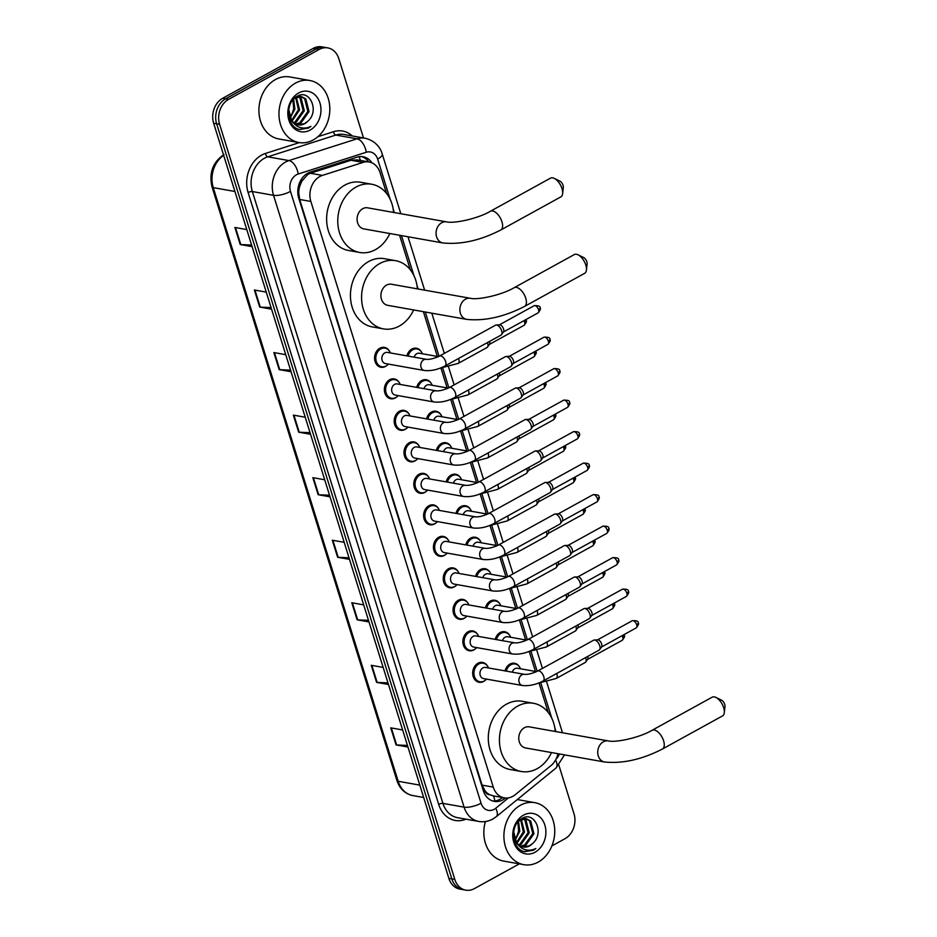 <?xml version="1.0" encoding="UTF-8"?>
<svg xmlns="http://www.w3.org/2000/svg" width="937" height="937" viewBox="0 0 937 937"><rect width="100%" height="100%" fill="white"/><g stroke="black" fill="none" stroke-linecap="round" stroke-linejoin="round"><path stroke-width="1.41" d="M406.916 355.884A10.073 8.07 -79.9 0 1 411.847 349.056A10.073 8.07 -79.9 0 1 416.45 348.236A10.073 8.07 -79.9 0 1 421.463 351.996M416.731 387.379A10.073 8.07 -79.9 0 1 421.662 380.563A10.073 8.07 -79.9 0 1 426.253 379.743A10.073 8.07 -79.9 0 1 431.278 383.502M426.546 418.886A10.073 8.07 -79.9 0 1 431.465 412.057A10.073 8.07 -79.9 0 1 436.068 411.238A10.073 8.07 -79.9 0 1 441.093 414.997M436.361 450.381A10.073 8.07 -79.9 0 1 441.28 443.564A10.073 8.07 -79.9 0 1 445.883 442.744A10.073 8.07 -79.9 0 1 450.896 446.504M446.164 481.887A10.073 8.07 -79.9 0 1 451.095 475.071A10.073 8.07 -79.9 0 1 455.687 474.239A10.073 8.07 -79.9 0 1 460.711 477.999M455.979 513.382A10.073 8.07 -79.9 0 1 460.899 506.566A10.073 8.07 -79.9 0 1 465.502 505.746A10.073 8.07 -79.9 0 1 470.526 509.505M465.794 544.889A10.073 8.07 -79.9 0 1 470.714 538.072A10.073 8.07 -79.9 0 1 475.317 537.241A10.073 8.07 -79.9 0 1 480.33 541.012M475.598 576.396A10.073 8.07 -79.9 0 1 480.529 569.567A10.073 8.07 -79.9 0 1 485.12 568.747A10.073 8.07 -79.9 0 1 490.145 572.507M485.413 607.89A10.073 8.07 -79.9 0 1 490.344 601.074A10.073 8.07 -79.9 0 1 494.935 600.254A10.073 8.07 -79.9 0 1 499.96 604.014M495.228 639.397A10.073 8.07 -79.9 0 1 500.147 632.569A10.073 8.07 -79.9 0 1 504.75 631.749A10.073 8.07 -79.9 0 1 509.775 635.509M505.031 670.892A10.073 8.07 -79.9 0 1 509.962 664.075A10.073 8.07 -79.9 0 1 514.565 663.255A10.073 8.07 -79.9 0 1 519.578 667.015M396.749 396.948A10.073 8.07 -79.9 0 1 395.332 397.92A10.073 8.07 -79.9 0 1 390.741 398.752A10.073 8.07 -79.9 0 1 384.381 390.284A10.073 8.07 -79.9 0 1 389.663 379.731A10.073 8.07 -79.9 0 1 394.266 378.911A10.073 8.07 -79.9 0 1 399.291 382.671M406.564 428.455A10.073 8.07 -79.9 0 1 405.147 429.427A10.073 8.07 -79.9 0 1 400.544 430.247A10.073 8.07 -79.9 0 1 394.196 421.779A10.073 8.07 -79.9 0 1 399.478 411.238A10.073 8.07 -79.9 0 1 404.081 410.406A10.073 8.07 -79.9 0 1 409.094 414.166M416.368 459.95A10.073 8.07 -79.9 0 1 414.962 460.934A10.073 8.07 -79.9 0 1 410.359 461.754A10.073 8.07 -79.9 0 1 404.011 453.285A10.073 8.07 -79.9 0 1 409.293 442.732A10.073 8.07 -79.9 0 1 413.885 441.913A10.073 8.07 -79.9 0 1 418.909 445.672M426.183 491.457A10.073 8.07 -79.9 0 1 424.766 492.429A10.073 8.07 -79.9 0 1 420.174 493.26A10.073 8.07 -79.9 0 1 413.814 484.792A10.073 8.07 -79.9 0 1 419.108 474.239A10.073 8.07 -79.9 0 1 423.7 473.408A10.073 8.07 -79.9 0 1 428.724 477.167M386.934 365.453A10.073 8.07 -79.9 0 1 385.529 366.426A10.073 8.07 -79.9 0 1 380.926 367.245A10.073 8.07 -79.9 0 1 374.577 358.777A10.073 8.07 -79.9 0 1 379.86 348.224A10.073 8.07 -79.9 0 1 384.451 347.404A10.073 8.07 -79.9 0 1 389.476 351.164M435.998 522.951A10.073 8.07 -79.9 0 1 434.581 523.935A10.073 8.07 -79.9 0 1 429.989 524.755A10.073 8.07 -79.9 0 1 423.629 516.287A10.073 8.07 -79.9 0 1 428.912 505.734A10.073 8.07 -79.9 0 1 433.515 504.914A10.073 8.07 -79.9 0 1 438.539 508.674M445.801 554.458A10.073 8.07 -79.9 0 1 444.396 555.43A10.073 8.07 -79.9 0 1 439.793 556.262A10.073 8.07 -79.9 0 1 433.444 547.794A10.073 8.07 -79.9 0 1 438.727 537.241A10.073 8.07 -79.9 0 1 443.33 536.409A10.073 8.07 -79.9 0 1 448.343 540.18M455.616 585.965A10.073 8.07 -79.9 0 1 454.211 586.937A10.073 8.07 -79.9 0 1 449.608 587.757A10.073 8.07 -79.9 0 1 443.248 579.289A10.073 8.07 -79.9 0 1 448.542 568.736A10.073 8.07 -79.9 0 1 453.133 567.916A10.073 8.07 -79.9 0 1 458.158 571.675M465.431 617.46A10.073 8.07 -79.9 0 1 464.014 618.432A10.073 8.07 -79.9 0 1 459.423 619.263A10.073 8.07 -79.9 0 1 453.063 610.795A10.073 8.07 -79.9 0 1 458.345 600.242A10.073 8.07 -79.9 0 1 462.948 599.422A10.073 8.07 -79.9 0 1 467.973 603.182M475.246 648.966A10.073 8.07 -79.9 0 1 473.829 649.938A10.073 8.07 -79.9 0 1 469.226 650.758A10.073 8.07 -79.9 0 1 462.878 642.29A10.073 8.07 -79.9 0 1 468.16 631.749A10.073 8.07 -79.9 0 1 472.763 630.917A10.073 8.07 -79.9 0 1 477.776 634.677M485.05 680.461A10.073 8.07 -79.9 0 1 483.644 681.445A10.073 8.07 -79.9 0 1 479.041 682.265A10.073 8.07 -79.9 0 1 472.693 673.797A10.073 8.07 -79.9 0 1 477.975 663.244A10.073 8.07 -79.9 0 1 482.567 662.424A10.073 8.07 -79.9 0 1 487.591 666.184M386.559 193.444L380.094 172.701A18.892 15.133 100.1 0 0 369.108 161.984L357.372 159.887L350.977 160.262L310.334 173.263L307.84 174.387L301.948 181.017L299.934 185.69A6.301 5.048 100.1 0 0 298.657 192.53A18.892 6.149 162.7 0 1 297.825 192.963M369.108 161.984A18.892 15.133 100.1 0 0 363.052 162.417L322.398 175.406A18.892 15.133 100.1 0 0 319.833 176.519A18.892 15.133 100.1 0 0 310.85 201.455L493.26 787.115A18.892 15.133 100.1 0 0 504.258 797.844A18.892 15.133 100.1 0 0 515.28 794.67L550.933 765.634A18.892 15.133 100.1 0 0 557.937 753.711M489.618 794.67A18.892 15.133 -79.9 0 1 484.979 790.734L485.073 791.039A6.301 5.048 100.1 0 0 489.618 794.67L493.471 795.911A18.892 8.292 -129.2 0 1 494.771 800.971M298.657 192.53L298.751 192.823A18.892 15.133 -79.9 0 1 299.934 185.69M298.751 192.823L299.676 199.476L482.087 785.136L484.979 790.734M548.215 712.471L539.115 683.225M535.437 671.442L529.3 651.73M525.634 639.936L519.485 620.224M515.818 608.441L509.681 588.729M506.003 576.934L499.866 557.222M496.188 545.439L490.051 525.727M486.385 513.933L480.236 494.221M476.57 482.438L470.433 462.714M466.755 450.931L460.617 431.219M456.951 419.436L450.802 399.712M447.136 387.93L440.999 368.218M437.321 356.423L423.383 311.681M410.359 269.868L399.584 235.257M371.942 162.851A18.892 15.133 100.1 0 0 363.099 156.737A18.892 15.133 100.1 0 0 357.044 157.17L310.311 172.115A18.892 15.133 100.1 0 0 307.746 173.216A18.892 15.133 100.1 0 0 298.751 198.164L483.293 790.652A18.892 15.133 100.1 0 0 494.291 801.381A18.892 15.133 100.1 0 0 505.312 798.207L505.57 797.996M519.309 863.879L474.415 888.604A18.892 15.133 -79.9 0 1 465.794 890.15A18.892 15.133 -79.9 0 1 454.796 879.421L219.598 124.305A18.892 15.133 -79.9 0 1 228.593 99.357L319.189 49.45A18.892 15.133 -79.9 0 1 327.809 47.904A18.892 15.133 -79.9 0 1 338.807 58.633L363.509 137.962M558.885 765.248L573.994 813.761A18.892 15.133 -79.9 0 1 565.011 838.697L551.893 845.924M465.794 890.15L459.844 889.096A18.892 15.133 -79.9 0 1 448.858 878.367L213.659 123.239A18.892 15.133 -79.9 0 1 222.643 98.303L313.239 48.396L316.214 48.923A18.892 15.133 -79.9 0 1 324.834 47.377A18.892 15.133 -79.9 0 0 316.214 48.923L225.618 98.83L316.214 48.923L319.189 49.45M213.659 123.239L216.634 123.766A18.892 15.133 -79.9 0 1 225.618 98.83A18.892 15.133 -79.9 0 0 216.634 123.766L451.821 878.894L216.634 123.766L219.598 124.305M462.819 889.623A18.892 15.133 -79.9 0 1 451.821 878.894A18.892 15.133 -79.9 0 0 462.819 889.623M502.525 797.528L502.337 797.68A18.892 15.133 -79.9 0 1 492.815 801.018M361.6 156.561A18.892 15.133 -79.9 0 1 368.686 161.902M407.454 745.442L396.644 744.974A5.036 1.64 162.7 0 1 396.07 744.915L407.946 747.023M402.629 729.958L390.752 727.85L396.07 744.915M387.965 682.886L377.154 682.417A5.036 1.64 162.7 0 1 376.58 682.359L388.457 684.478M383.151 667.413L371.275 665.305L376.58 682.359M368.487 620.341L357.676 619.872A5.036 1.64 162.7 0 1 357.102 619.814L368.979 621.922M363.661 604.869L351.797 602.749L357.102 619.814M349.009 557.796L338.198 557.328A5.036 1.64 162.7 0 1 337.625 557.269L349.501 559.377M344.184 542.312L332.307 540.204L337.625 557.269M251.596 245.049L240.786 244.58A5.036 1.64 162.7 0 1 240.212 244.522L252.088 246.63M246.771 229.577L234.906 227.468L240.212 244.522M271.074 307.605L260.275 307.137A5.036 1.64 162.7 0 1 259.701 307.067L271.566 309.187M266.26 292.121L254.384 290.013L259.701 307.067M290.564 370.15L279.753 369.682A5.036 1.64 162.7 0 1 279.179 369.623L291.056 371.731M285.738 354.678L273.862 352.558L279.179 369.623M310.042 432.695L299.231 432.226A5.036 1.64 162.7 0 1 298.657 432.168L310.534 434.276M305.216 417.223L293.351 415.114L298.657 432.168M329.519 495.24L318.721 494.771A5.036 1.64 162.7 0 1 318.147 494.713L330.011 496.833M324.706 479.767L312.829 477.659L318.147 494.713M313.239 48.396A18.892 15.133 -79.9 0 1 321.859 46.85L327.809 47.904M313.251 139.953A31.495 25.217 -79.9 0 1 298.88 142.529A31.495 25.217 -79.9 0 1 279.027 116.071A31.495 25.217 -79.9 0 1 295.542 83.088A31.495 25.217 -79.9 0 1 309.913 80.512A31.495 25.217 -79.9 0 1 329.765 106.982A31.495 25.217 -79.9 0 1 313.251 139.953M298.88 142.529L278.828 138.957A31.495 25.217 -79.9 0 1 258.963 112.499A31.495 25.217 -79.9 0 1 275.478 79.528A31.495 25.217 -79.9 0 1 289.849 76.951L309.913 80.512M295.659 124.035L299.735 122.829L307.851 111.409L304.63 98.69L300.73 96.441M296.197 124.281L300.918 123.04L309.034 111.62L305.813 98.9L301.327 96.523L297.041 96.37M301.327 96.523L294.054 98.608M293.562 122.618L295.014 121.997L303.131 110.566L299.922 97.858L298.282 96.57M294.077 123.04L296.197 122.208L304.314 110.777L301.093 98.069L298.903 96.464M291.606 120.393L298.411 109.723L295.682 97.518M292.075 121.037L299.594 109.934L296.35 97.19M292.906 99.849L293.703 108.891L292.098 113.588A14.231 11.396 -79.9 0 1 289.861 117.242M290.201 118.027L294.874 109.102L293.621 99.053M289.146 118.074L293.504 123.134M297.872 124.808L304.455 123.672L307.851 121.213C319.927 110.835 309.456 88.699 297.38 96.183C284.743 101.864 286.207 127.057 299.524 129.505L299.981 129.587M307.851 121.213A14.231 11.396 -79.9 0 1 304.689 123.707A14.231 11.396 -79.9 0 1 298.189 124.879A14.231 11.396 -79.9 0 1 291.571 120.323L288.725 109.5M298.622 92.986A20.532 16.444 -79.9 0 1 319.939 102.965A20.532 16.444 -79.9 0 1 310.17 130.056A20.532 16.444 -79.9 0 1 288.854 120.088A20.532 16.444 -79.9 0 1 298.622 92.986M299.524 129.505L308.46 128.076L310.955 126.366L307.992 127.537C301.082 129.177 295.6 126.776 291.571 120.323M299.711 129.54L308.32 128.053L310.955 126.366M554.235 178.37L559.857 181.122A4.404 2.214 61.1 0 1 563.055 185.35A4.404 2.214 61.1 0 1 563.313 187.4L562.633 193.631A10.705 5.388 -118.9 0 0 562.001 188.642A10.705 5.388 -118.9 0 0 554.235 178.37A10.705 5.388 -118.9 0 0 550.523 178.135L490.449 211.235A10.705 5.388 61.1 0 1 501.927 221.729A10.705 5.388 61.1 0 1 500.78 229.987L560.853 196.887A10.705 5.388 -118.9 0 0 562.633 193.631M490.449 211.235C477.788 218.754 453.813 223.779 446.586 221.87L367.62 207.827A10.705 8.574 100.1 0 0 362.736 208.693A10.705 8.574 100.1 0 0 357.114 219.914A10.705 8.574 100.1 0 0 363.872 228.909L442.838 242.952C461.004 244.791 480.318 240.481 500.78 229.987M389.839 233.524A34.646 27.735 -79.9 0 1 375.479 249.64A34.646 27.735 -79.9 0 1 359.679 252.463A34.646 27.735 -79.9 0 1 337.835 223.357A34.646 27.735 -79.9 0 1 356.001 187.084A34.646 27.735 -79.9 0 1 371.813 184.261A34.646 27.735 -79.9 0 1 393.587 212.441M359.679 252.463L348.529 250.484A34.646 27.735 -79.9 0 1 326.685 221.378A34.646 27.735 -79.9 0 1 344.863 185.104A34.646 27.735 -79.9 0 1 360.663 182.27L371.813 184.261M578.035 254.794L583.657 257.546A4.404 2.214 61.1 0 1 586.855 261.774A4.404 2.214 61.1 0 1 587.124 263.824L586.433 270.055A10.705 5.388 -118.9 0 0 585.812 265.066A10.705 5.388 -118.9 0 0 578.035 254.794A10.705 5.388 -118.9 0 0 574.322 254.559L514.249 287.659A10.705 5.388 61.1 0 1 525.727 298.153A10.705 5.388 61.1 0 1 524.579 306.411L584.665 273.311A10.705 5.388 -118.9 0 0 586.433 270.055M514.249 287.659C501.6 295.178 477.612 300.203 470.397 298.294L391.42 284.239A10.705 8.574 100.1 0 0 386.536 285.117A10.705 8.574 100.1 0 0 380.926 296.326A10.705 8.574 100.1 0 0 387.672 305.321L466.649 319.376C484.804 321.215 504.118 316.893 524.579 306.411M413.639 309.948A34.646 27.735 -79.9 0 1 399.291 326.064A34.646 27.735 -79.9 0 1 383.479 328.887A34.646 27.735 -79.9 0 1 361.635 299.781A34.646 27.735 -79.9 0 1 379.801 263.508A34.646 27.735 -79.9 0 1 395.613 260.685A34.646 27.735 -79.9 0 1 417.398 288.865M383.479 328.887L372.34 326.908A34.646 27.735 -79.9 0 1 350.497 297.802A34.646 27.735 -79.9 0 1 368.663 261.528A34.646 27.735 -79.9 0 1 384.475 258.694L395.613 260.685M715.891 697.409L721.525 700.162A4.404 2.214 61.1 0 1 724.723 704.39A4.404 2.214 61.1 0 1 724.98 706.439L724.301 712.67A10.705 5.388 -118.9 0 0 723.669 707.669A10.705 5.388 -118.9 0 0 715.891 697.409A10.705 5.388 -118.9 0 0 712.19 697.175L652.105 730.274A10.705 5.388 61.1 0 1 663.583 740.769A10.705 5.388 61.1 0 1 662.436 749.026L722.521 715.927A10.705 5.388 -118.9 0 0 724.301 712.67M652.105 730.274C639.456 737.794 615.468 742.807 608.254 740.909L529.276 726.854A10.705 8.574 100.1 0 0 524.392 727.733A10.705 8.574 100.1 0 0 518.782 738.942A10.705 8.574 100.1 0 0 525.528 747.937L604.506 761.992C622.672 763.831 641.974 759.509 662.436 749.026M551.506 752.563A34.646 27.735 -79.9 0 1 537.147 768.68A34.646 27.735 -79.9 0 1 521.335 771.502A34.646 27.735 -79.9 0 1 499.491 742.397A34.646 27.735 -79.9 0 1 517.669 706.123A34.646 27.735 -79.9 0 1 533.469 703.289A34.646 27.735 -79.9 0 1 555.254 731.481M521.335 771.502L510.196 769.523A34.646 27.735 -79.9 0 1 488.353 740.417A34.646 27.735 -79.9 0 1 506.519 704.144A34.646 27.735 -79.9 0 1 522.331 701.309L533.469 703.289M445.04 365.945C437.919 369.647 431.02 371.157 424.344 370.49L385.412 363.568A5.669 4.544 -79.9 0 1 381.839 358.801A5.669 4.544 -79.9 0 1 384.814 352.874A5.669 4.544 -79.9 0 1 387.403 352.406L426.323 359.328C429.638 359.656 434.042 358.555 439.558 356.013A5.669 2.846 61.1 0 1 445.637 361.577A5.669 2.846 61.1 0 1 445.731 361.893A5.669 2.846 61.1 0 1 445.04 365.945L501.014 335.106A5.669 2.846 61.1 0 0 501.541 334.626A5.669 2.846 61.1 0 0 501.623 330.738A5.669 2.846 61.1 0 0 496.68 325.022A5.669 2.846 61.1 0 0 496.223 324.987A5.669 2.846 61.1 0 0 495.544 325.174L439.558 356.013M388.398 364.095A9.452 7.566 -79.9 0 1 386.091 365.992A9.452 7.566 -79.9 0 1 381.781 366.765A9.452 7.566 -79.9 0 1 375.819 358.824A9.452 7.566 -79.9 0 1 380.773 348.927A9.452 7.566 -79.9 0 1 385.084 348.154A9.452 7.566 -79.9 0 1 390.389 352.933M499.351 324.893A4.099 2.061 61.1 0 1 499.655 324.846A4.099 2.061 61.1 0 1 499.983 324.87A4.099 2.061 61.1 0 1 503.556 328.992A4.099 2.061 61.1 0 1 503.497 331.803L501.541 334.626M454.843 397.44C447.734 401.153 440.835 402.664 434.147 401.996L395.227 395.074A5.669 4.544 -79.9 0 1 391.654 390.307A5.669 4.544 -79.9 0 1 394.618 384.369A5.669 4.544 -79.9 0 1 397.206 383.912L436.138 390.834C439.441 391.162 443.857 390.05 449.373 387.52A5.669 2.846 61.1 0 1 455.452 393.072A5.669 2.846 61.1 0 1 455.546 393.399A5.669 2.846 61.1 0 1 454.843 397.44L510.829 366.613A5.669 2.846 61.1 0 0 511.344 366.121A5.669 2.846 61.1 0 0 511.426 362.232A5.669 2.846 61.1 0 0 506.495 356.528A5.669 2.846 61.1 0 0 506.039 356.493A5.669 2.846 61.1 0 0 505.348 356.681L449.373 387.52M398.213 395.601A9.452 7.566 -79.9 0 1 395.906 397.487A9.452 7.566 -79.9 0 1 391.596 398.26A9.452 7.566 -79.9 0 1 385.634 390.319A9.452 7.566 -79.9 0 1 390.588 380.434A9.452 7.566 -79.9 0 1 394.899 379.661A9.452 7.566 -79.9 0 1 400.193 384.439M509.166 356.4A4.099 2.061 61.1 0 1 509.47 356.341A4.099 2.061 61.1 0 1 509.798 356.365A4.099 2.061 61.1 0 1 513.359 360.499A4.099 2.061 61.1 0 1 513.3 363.298L511.344 366.121M464.658 428.947C457.549 432.648 450.65 434.171 443.962 433.491L405.042 426.569A5.669 4.544 -79.9 0 1 401.458 421.814A5.669 4.544 -79.9 0 1 404.433 415.876A5.669 4.544 -79.9 0 1 407.021 415.407L445.953 422.329C449.256 422.657 453.672 421.556 459.189 419.015A5.669 2.846 61.1 0 1 465.267 424.578A5.669 2.846 61.1 0 1 465.361 424.894A5.669 2.846 61.1 0 1 464.658 428.947L520.632 398.108A5.669 2.846 61.1 0 0 521.159 397.628A5.669 2.846 61.1 0 0 521.241 393.739A5.669 2.846 61.1 0 0 516.31 388.023A5.669 2.846 61.1 0 0 515.854 387.988A5.669 2.846 61.1 0 0 515.163 388.176L459.189 419.015M408.028 427.108A9.452 7.566 -79.9 0 1 405.709 428.994A9.452 7.566 -79.9 0 1 401.399 429.767A9.452 7.566 -79.9 0 1 395.449 421.826A9.452 7.566 -79.9 0 1 400.404 411.929A9.452 7.566 -79.9 0 1 404.714 411.156A9.452 7.566 -79.9 0 1 410.008 415.946M518.969 387.906A4.099 2.061 61.1 0 1 519.285 387.848A4.099 2.061 61.1 0 1 519.613 387.871A4.099 2.061 61.1 0 1 523.174 391.994A4.099 2.061 61.1 0 1 523.115 394.805L521.159 397.628M474.473 460.454C467.352 464.155 460.454 465.666 453.777 464.998L414.845 458.076A5.669 4.544 -79.9 0 1 411.273 453.309A5.669 4.544 -79.9 0 1 414.248 447.371A5.669 4.544 -79.9 0 1 416.836 446.914L455.757 453.836C459.071 454.164 463.475 453.051 469.004 450.521A5.669 2.846 61.1 0 1 475.082 456.073A5.669 2.846 61.1 0 1 475.176 456.401A5.669 2.846 61.1 0 1 474.473 460.454L530.447 429.614A5.669 2.846 61.1 0 0 530.974 429.134A5.669 2.846 61.1 0 0 531.056 425.246A5.669 2.846 61.1 0 0 526.114 419.53A5.669 2.846 61.1 0 0 525.669 419.495A5.669 2.846 61.1 0 0 524.978 419.682L469.004 450.521M417.832 458.603A9.452 7.566 -79.9 0 1 415.524 460.489A9.452 7.566 -79.9 0 1 411.214 461.262A9.452 7.566 -79.9 0 1 405.252 453.332A9.452 7.566 -79.9 0 1 410.207 443.435A9.452 7.566 -79.9 0 1 414.517 442.662A9.452 7.566 -79.9 0 1 419.823 447.441M528.784 419.401A4.099 2.061 61.1 0 1 529.089 419.354A4.099 2.061 61.1 0 1 529.417 419.378A4.099 2.061 61.1 0 1 532.989 423.501A4.099 2.061 61.1 0 1 532.93 426.312L530.974 429.134M484.277 491.948C477.167 495.65 470.269 497.172 463.592 496.493L424.66 489.571A5.669 4.544 -79.9 0 1 421.088 484.816A5.669 4.544 -79.9 0 1 424.063 478.877A5.669 4.544 -79.9 0 1 426.64 478.409L465.572 485.331C468.875 485.659 473.29 484.558 478.807 482.016A5.669 2.846 61.1 0 1 484.886 487.58A5.669 2.846 61.1 0 1 484.979 487.896A5.669 2.846 61.1 0 1 484.277 491.948L540.262 461.109A5.669 2.846 61.1 0 0 540.778 460.629A5.669 2.846 61.1 0 0 540.872 456.741A5.669 2.846 61.1 0 0 535.929 451.025A5.669 2.846 61.1 0 0 535.472 451.002A5.669 2.846 61.1 0 0 534.793 451.177L478.807 482.016M427.647 490.11A9.452 7.566 -79.9 0 1 425.339 491.995A9.452 7.566 -79.9 0 1 421.029 492.768A9.452 7.566 -79.9 0 1 415.068 484.827A9.452 7.566 -79.9 0 1 420.022 474.93A9.452 7.566 -79.9 0 1 424.332 474.169A9.452 7.566 -79.9 0 1 429.626 478.948M538.599 450.908A4.099 2.061 61.1 0 1 538.904 450.849A4.099 2.061 61.1 0 1 539.232 450.873A4.099 2.061 61.1 0 1 542.804 454.995A4.099 2.061 61.1 0 1 542.734 457.806L540.778 460.629M494.092 523.455C486.982 527.156 480.084 528.667 473.396 528L434.475 521.077A5.669 4.544 -79.9 0 1 430.891 516.31A5.669 4.544 -79.9 0 1 433.866 510.372A5.669 4.544 -79.9 0 1 436.455 509.915L475.387 516.837C478.69 517.165 483.105 516.053 488.622 513.523A5.669 2.846 61.1 0 1 494.701 519.086A5.669 2.846 61.1 0 1 494.795 519.403A5.669 2.846 61.1 0 1 494.092 523.455L550.066 492.616A5.669 2.846 61.1 0 0 550.593 492.136A5.669 2.846 61.1 0 0 550.675 488.247A5.669 2.846 61.1 0 0 545.744 482.532A5.669 2.846 61.1 0 0 545.287 482.496A5.669 2.846 61.1 0 0 544.596 482.684L488.622 513.523M437.462 521.604A9.452 7.566 -79.9 0 1 435.143 523.502A9.452 7.566 -79.9 0 1 430.833 524.263A9.452 7.566 -79.9 0 1 424.883 516.334A9.452 7.566 -79.9 0 1 429.837 506.437A9.452 7.566 -79.9 0 1 434.147 505.664A9.452 7.566 -79.9 0 1 439.441 510.442M548.403 482.403A4.099 2.061 61.1 0 1 548.719 482.356A4.099 2.061 61.1 0 1 549.047 482.379A4.099 2.061 61.1 0 1 552.607 486.502A4.099 2.061 61.1 0 1 552.549 489.313L550.593 492.136M503.907 554.95C496.786 558.651 489.899 560.174 483.211 559.506L444.279 552.572A5.669 4.544 -79.9 0 1 440.706 547.817A5.669 4.544 -79.9 0 1 443.681 541.879A5.669 4.544 -79.9 0 1 446.27 541.41L485.202 548.344C488.505 548.66 492.921 547.559 498.437 545.018A5.669 2.846 61.1 0 1 504.516 550.581A5.669 2.846 61.1 0 1 504.61 550.897A5.669 2.846 61.1 0 1 503.907 554.95L559.881 524.111A5.669 2.846 61.1 0 0 560.408 523.631A5.669 2.846 61.1 0 0 560.49 519.742A5.669 2.846 61.1 0 0 555.547 514.038A5.669 2.846 61.1 0 0 555.102 514.003A5.669 2.846 61.1 0 0 554.411 514.19L498.437 545.018M447.265 553.111A9.452 7.566 -79.9 0 1 444.958 554.997A9.452 7.566 -79.9 0 1 440.648 555.77A9.452 7.566 -79.9 0 1 434.698 547.829A9.452 7.566 -79.9 0 1 439.652 537.943A9.452 7.566 -79.9 0 1 443.962 537.17A9.452 7.566 -79.9 0 1 449.256 541.949M558.218 513.909A4.099 2.061 61.1 0 1 558.534 513.851A4.099 2.061 61.1 0 1 558.862 513.874A4.099 2.061 61.1 0 1 562.423 518.009A4.099 2.061 61.1 0 1 562.364 520.808L560.408 523.631M513.71 586.457C506.601 590.158 499.702 591.669 493.026 591.001L454.094 584.079A5.669 4.544 -79.9 0 1 450.521 579.312A5.669 4.544 -79.9 0 1 453.496 573.385A5.669 4.544 -79.9 0 1 456.085 572.917L495.005 579.839C498.32 580.167 502.724 579.066 508.241 576.524A5.669 2.846 61.1 0 1 514.319 582.088A5.669 2.846 61.1 0 1 514.413 582.404A5.669 2.846 61.1 0 1 513.71 586.457L569.696 555.618A5.669 2.846 61.1 0 0 570.223 555.137A5.669 2.846 61.1 0 0 570.305 551.249A5.669 2.846 61.1 0 0 565.362 545.533A5.669 2.846 61.1 0 0 564.906 545.498A5.669 2.846 61.1 0 0 564.226 545.685L508.241 576.524M457.08 584.606A9.452 7.566 -79.9 0 1 454.773 586.503A9.452 7.566 -79.9 0 1 450.463 587.276A9.452 7.566 -79.9 0 1 444.501 579.335A9.452 7.566 -79.9 0 1 449.455 569.438A9.452 7.566 -79.9 0 1 453.766 568.665A9.452 7.566 -79.9 0 1 459.071 573.444M602.842 526.207C607.293 525.997 609.249 526.781 608.722 528.573A4.099 1.335 162.7 0 1 607.235 530.225A4.099 2.061 61.1 0 0 602.842 526.207L568.068 545.369A4.099 2.061 61.1 0 1 568.337 545.357A4.099 2.061 61.1 0 1 568.665 545.381A4.099 2.061 61.1 0 1 572.238 549.504A4.099 2.061 61.1 0 1 572.167 552.315L570.223 555.137M523.525 617.952C516.416 621.664 509.517 623.175 502.829 622.508L463.909 615.586A5.669 4.544 -79.9 0 1 460.336 610.819A5.669 4.544 -79.9 0 1 463.3 604.88A5.669 4.544 -79.9 0 1 465.888 604.424L504.82 611.346C508.123 611.674 512.539 610.561 518.056 608.031A5.669 2.846 61.1 0 1 524.134 613.583A5.669 2.846 61.1 0 1 524.228 613.911A5.669 2.846 61.1 0 1 523.525 617.952L579.499 587.112A5.669 2.846 61.1 0 0 580.026 586.632A5.669 2.846 61.1 0 0 580.108 582.744A5.669 2.846 61.1 0 0 575.177 577.04A5.669 2.846 61.1 0 0 574.721 577.005A5.669 2.846 61.1 0 0 574.03 577.192L518.056 608.031M466.895 616.113A9.452 7.566 -79.9 0 1 464.588 617.998A9.452 7.566 -79.9 0 1 460.278 618.771A9.452 7.566 -79.9 0 1 454.316 610.83A9.452 7.566 -79.9 0 1 459.271 600.945A9.452 7.566 -79.9 0 1 463.581 600.172A9.452 7.566 -79.9 0 1 468.875 604.951M577.848 576.911A4.099 2.061 61.1 0 1 578.152 576.852A4.099 2.061 61.1 0 1 578.48 576.876A4.099 2.061 61.1 0 1 582.041 581.01A4.099 2.061 61.1 0 1 581.982 583.81L580.026 586.632M533.34 649.458C526.231 653.159 519.332 654.682 512.644 654.003L473.712 647.08A5.669 4.544 -79.9 0 1 470.14 642.325A5.669 4.544 -79.9 0 1 473.115 636.387A5.669 4.544 -79.9 0 1 475.703 635.918L514.636 642.841C517.938 643.169 522.354 642.068 527.871 639.526A5.669 2.846 61.1 0 1 533.949 645.089A5.669 2.846 61.1 0 1 534.043 645.406A5.669 2.846 61.1 0 1 533.34 649.458L589.314 618.619A5.669 2.846 61.1 0 0 589.841 618.139A5.669 2.846 61.1 0 0 589.923 614.25A5.669 2.846 61.1 0 0 584.993 608.535A5.669 2.846 61.1 0 0 584.536 608.5A5.669 2.846 61.1 0 0 583.845 608.687L527.871 639.526M476.699 647.619A9.452 7.566 -79.9 0 1 474.391 649.505A9.452 7.566 -79.9 0 1 470.081 650.278A9.452 7.566 -79.9 0 1 464.131 642.337A9.452 7.566 -79.9 0 1 469.086 632.44A9.452 7.566 -79.9 0 1 473.396 631.667A9.452 7.566 -79.9 0 1 478.69 636.457M587.651 608.418A4.099 2.061 61.1 0 1 587.967 608.359A4.099 2.061 61.1 0 1 588.295 608.382A4.099 2.061 61.1 0 1 591.856 612.505A4.099 2.061 61.1 0 1 591.797 615.316L589.841 618.139M543.155 680.965C536.034 684.666 529.136 686.177 522.459 685.509L483.527 678.587A5.669 4.544 -79.9 0 1 479.955 673.82A5.669 4.544 -79.9 0 1 482.93 667.882A5.669 4.544 -79.9 0 1 485.518 667.425L524.439 674.347C527.754 674.675 532.157 673.562 537.686 671.033A5.669 2.846 61.1 0 1 543.765 676.584A5.669 2.846 61.1 0 1 543.858 676.912A5.669 2.846 61.1 0 1 543.155 680.965L599.13 650.126A5.669 2.846 61.1 0 0 599.657 649.646A5.669 2.846 61.1 0 0 599.739 645.745A5.669 2.846 61.1 0 0 594.796 640.041A5.669 2.846 61.1 0 0 594.351 640.006A5.669 2.846 61.1 0 0 593.66 640.194L537.686 671.033M486.514 679.114A9.452 7.566 -79.9 0 1 484.206 681A9.452 7.566 -79.9 0 1 479.896 681.773A9.452 7.566 -79.9 0 1 473.935 673.844A9.452 7.566 -79.9 0 1 478.889 663.946A9.452 7.566 -79.9 0 1 483.199 663.173A9.452 7.566 -79.9 0 1 488.505 667.952M597.466 639.912A4.099 2.061 61.1 0 1 597.771 639.866A4.099 2.061 61.1 0 1 598.099 639.889A4.099 2.061 61.1 0 1 601.671 644.012A4.099 2.061 61.1 0 1 601.613 646.823L599.657 649.646M414.131 357.161A5.669 4.544 -79.9 0 1 416.801 353.706A5.669 4.544 -79.9 0 1 419.389 353.237L438.387 356.61M408.157 356.095A9.452 7.566 -79.9 0 1 412.76 349.759A9.452 7.566 -79.9 0 1 417.082 348.986A9.452 7.566 -79.9 0 1 422.376 353.764M489.594 341.396A4.099 2.061 61.1 0 1 489.524 344.195L487.568 347.018A5.669 2.846 61.1 0 1 487.053 347.498L458.158 363.415L440.039 368.206M487.463 342.567A5.669 2.846 61.1 0 1 487.568 347.018M423.946 388.668A5.669 4.544 -79.9 0 1 426.616 385.201A5.669 4.544 -79.9 0 1 429.193 384.744L448.202 388.117M417.972 387.602A9.452 7.566 -79.9 0 1 422.575 381.265A9.452 7.566 -79.9 0 1 426.885 380.492A9.452 7.566 -79.9 0 1 432.18 385.271M499.398 372.903A4.099 2.061 61.1 0 1 499.339 375.702L497.383 378.525A5.669 2.846 61.1 0 1 496.856 379.005L467.961 394.922L449.842 399.712M497.278 374.074A5.669 2.846 61.1 0 1 497.383 378.525M433.761 420.163A5.669 4.544 -79.9 0 1 436.419 416.707A5.669 4.544 -79.9 0 1 439.008 416.239L458.006 419.624M427.787 419.108A9.452 7.566 -79.9 0 1 432.39 412.76A9.452 7.566 -79.9 0 1 436.701 411.987A9.452 7.566 -79.9 0 1 441.995 416.766M509.213 404.397A4.099 2.061 61.1 0 1 509.154 407.197L507.198 410.019A5.669 2.846 61.1 0 1 506.671 410.5L477.776 426.417L459.657 431.219M507.081 405.569A5.669 2.846 61.1 0 1 507.198 410.019M443.564 451.669A5.669 4.544 -79.9 0 1 446.235 448.202A5.669 4.544 -79.9 0 1 448.823 447.745L467.821 451.119M437.602 450.603A9.452 7.566 -79.9 0 1 442.205 444.267A9.452 7.566 -79.9 0 1 446.516 443.494A9.452 7.566 -79.9 0 1 451.81 448.273M519.028 435.904A4.099 2.061 61.1 0 1 518.957 438.703L517.001 441.526A5.669 2.846 61.1 0 1 516.486 442.006L487.591 457.924L469.472 462.714M516.896 437.075A5.669 2.846 61.1 0 1 517.001 441.526M453.379 483.164A5.669 4.544 -79.9 0 1 456.05 479.709A5.669 4.544 -79.9 0 1 458.638 479.24L477.636 482.625M447.406 482.11A9.452 7.566 -79.9 0 1 452.009 475.762A9.452 7.566 -79.9 0 1 456.319 474.989A9.452 7.566 -79.9 0 1 461.625 479.779M528.843 467.399A4.099 2.061 61.1 0 1 528.773 470.198L526.817 473.021A5.669 2.846 61.1 0 1 526.289 473.501L497.395 489.43L479.275 494.221M526.711 468.582A5.669 2.846 61.1 0 1 526.817 473.021M463.194 514.671A5.669 4.544 -79.9 0 1 465.853 511.204A5.669 4.544 -79.9 0 1 468.441 510.747L487.439 514.12M457.221 513.605A9.452 7.566 -79.9 0 1 461.824 507.268A9.452 7.566 -79.9 0 1 466.134 506.495A9.452 7.566 -79.9 0 1 471.428 511.274M538.646 498.906A4.099 2.061 61.1 0 1 538.588 501.705L536.632 504.528A5.669 2.846 61.1 0 1 536.105 505.008L507.21 520.925L489.091 525.716M536.526 500.077A5.669 2.846 61.1 0 1 536.632 504.528M473.009 546.166A5.669 4.544 -79.9 0 1 475.668 542.71A5.669 4.544 -79.9 0 1 478.257 542.242L497.254 545.627M467.036 545.111A9.452 7.566 -79.9 0 1 471.639 538.775A9.452 7.566 -79.9 0 1 475.949 538.002A9.452 7.566 -79.9 0 1 481.243 542.781M548.461 530.412A4.099 2.061 61.1 0 1 548.403 533.212L546.447 536.023A5.669 2.846 61.1 0 1 545.92 536.514L517.025 552.432L498.906 557.222M546.33 531.584A5.669 2.846 61.1 0 1 546.447 536.023M482.813 577.672A5.669 4.544 -79.9 0 1 485.483 574.217A5.669 4.544 -79.9 0 1 488.072 573.749L507.069 577.122M476.839 576.606A9.452 7.566 -79.9 0 1 481.442 570.27A9.452 7.566 -79.9 0 1 485.753 569.497A9.452 7.566 -79.9 0 1 491.058 574.276M558.276 561.907A4.099 2.061 61.1 0 1 558.206 564.706L556.25 567.529A5.669 2.846 61.1 0 1 555.735 568.009L526.84 583.927L508.721 588.717M556.145 563.078A5.669 2.846 61.1 0 1 556.25 567.529M492.628 609.179A5.669 4.544 -79.9 0 1 495.298 605.712A5.669 4.544 -79.9 0 1 497.875 605.255L516.873 608.628M486.654 608.113A9.452 7.566 -79.9 0 1 491.257 601.777A9.452 7.566 -79.9 0 1 495.568 601.004A9.452 7.566 -79.9 0 1 500.862 605.782M568.08 593.414A4.099 2.061 61.1 0 1 568.021 596.213L566.065 599.036A5.669 2.846 61.1 0 1 565.538 599.516L536.643 615.433L518.524 620.224M565.96 594.585A5.669 2.846 61.1 0 1 566.065 599.036M502.443 640.674A5.669 4.544 -79.9 0 1 505.102 637.219A5.669 4.544 -79.9 0 1 507.69 636.75L526.688 640.135M496.469 639.608A9.452 7.566 -79.9 0 1 501.072 633.271A9.452 7.566 -79.9 0 1 505.383 632.498A9.452 7.566 -79.9 0 1 510.677 637.277M577.895 624.909A4.099 2.061 61.1 0 1 577.836 627.708L575.88 630.531A5.669 2.846 61.1 0 1 575.353 631.011L546.458 646.928L528.339 651.73M575.763 626.08A5.669 2.846 61.1 0 1 575.88 630.531M512.246 672.18A5.669 4.544 -79.9 0 1 514.917 668.713A5.669 4.544 -79.9 0 1 517.505 668.257L536.503 671.63M506.273 671.115A9.452 7.566 -79.9 0 1 510.888 664.778A9.452 7.566 -79.9 0 1 515.198 664.005A9.452 7.566 -79.9 0 1 520.492 668.784M587.71 656.415A4.099 2.061 61.1 0 1 587.64 659.215L585.684 662.037A5.669 2.846 61.1 0 1 585.168 662.518L556.273 678.435L538.154 683.225M585.578 657.587A5.669 2.846 61.1 0 1 585.684 662.037M538.178 862.099A31.495 25.217 -79.9 0 1 523.806 864.675A31.495 25.217 -79.9 0 1 503.954 838.217A31.495 25.217 -79.9 0 1 520.468 805.234A31.495 25.217 -79.9 0 1 534.84 802.669A31.495 25.217 -79.9 0 1 554.692 829.128A31.495 25.217 -79.9 0 1 538.178 862.099M523.806 864.675L503.743 861.103A31.495 25.217 -79.9 0 1 485.401 821.55M520.585 846.181L524.661 844.975L532.778 833.555L529.557 820.847L525.657 818.587M521.124 846.427L525.833 845.186L533.949 833.766L530.74 821.046L526.254 818.669L521.968 818.516M526.254 818.669L518.981 820.753M518.489 844.764L519.941 844.143L528.058 832.712L524.837 820.004L523.209 818.715M518.993 845.186L521.124 844.354L529.241 832.923L526.02 820.215L523.83 818.61M516.533 842.539L523.338 831.88L520.609 819.676M517.001 843.183L524.521 832.079L521.277 819.348M517.833 821.995L518.618 831.037L517.025 835.745A14.231 11.396 -79.9 0 1 514.788 839.388M515.127 840.173L519.801 831.248L518.536 821.199M514.073 840.22L518.43 845.291M522.787 846.966L529.382 845.818L532.766 843.37C544.842 832.981 534.383 810.845 522.307 818.329C509.669 824.01 511.133 849.203 524.451 851.651L524.907 851.745M532.766 843.37A14.231 11.396 -79.9 0 1 529.604 845.865A14.231 11.396 -79.9 0 1 523.115 847.025A14.231 11.396 -79.9 0 1 516.498 842.48L513.64 831.658M523.549 815.131A20.532 16.444 -79.9 0 1 544.865 825.11A20.532 16.444 -79.9 0 1 535.097 852.202A20.532 16.444 -79.9 0 1 513.781 842.234A20.532 16.444 -79.9 0 1 523.549 815.131M524.451 851.651L533.376 850.222L535.87 848.512L532.919 849.695C526.008 851.335 520.527 848.922 516.498 842.48M524.638 851.686L533.247 850.199L535.87 848.512M310.334 173.263L322.398 175.406M360.405 160.438A18.892 10.424 -107.7 0 0 359.047 156.702M301.948 181.017A18.892 10.424 -107.7 0 0 301.456 179.201M485.073 791.039A18.892 6.149 162.7 0 1 483.679 791.765M299.676 199.476L310.85 201.455M350.977 160.262L363.052 162.417M482.087 785.136L493.26 787.115M390.143 199.253L377.646 159.114A12.591 10.084 100.1 0 0 366.273 152.251L298.2 174.013A12.591 10.084 100.1 0 0 296.49 174.75A12.591 10.084 100.1 0 0 290.493 191.382L481.056 803.22A12.591 10.084 100.1 0 0 494.139 809.334A12.591 10.084 100.1 0 0 495.743 808.256L508.51 797.844M481.056 803.22A12.591 4.099 -17.3 0 1 464.096 807.144L273.534 195.318A25.194 20.169 -79.9 0 1 285.516 162.066A25.194 20.169 -79.9 0 1 288.936 160.578L267.759 156.819A25.194 20.169 100.1 0 0 264.339 158.294A25.194 20.169 100.1 0 0 252.358 191.546L442.92 803.384A25.194 20.169 100.1 0 0 457.584 817.685L478.76 821.444A25.194 20.169 -79.9 0 1 464.096 807.144L442.92 803.384A3.151 1.019 162.7 0 0 438.68 804.368L248.118 192.53A3.151 1.019 162.7 0 1 252.358 191.546L273.534 195.318A12.591 4.099 -17.3 0 0 290.493 191.382M478.76 821.444C483.668 822.264 488.341 821.456 492.792 819.043L496.27 816.701A12.591 5.528 -129.2 0 0 495.743 808.256M248.118 192.53A28.344 22.699 -79.9 0 1 261.599 155.12A28.344 22.699 -79.9 0 1 265.452 153.457L299.383 142.611M317.924 136.685L333.525 131.695A28.344 22.699 -79.9 0 1 352.3 135.959M465.958 819.172A28.344 22.699 -79.9 0 1 438.68 804.368M228.593 99.357L222.643 98.303M454.796 879.421L448.858 878.367M298.2 174.013A12.591 6.946 -107.7 0 0 288.936 160.578L357.009 138.817L335.844 135.057L267.759 156.819A3.151 1.733 72.3 0 1 265.452 153.457M366.273 152.251A12.591 6.946 -107.7 0 0 357.009 138.817A25.194 20.169 -79.9 0 1 365.09 138.243L343.914 134.471A25.194 20.169 100.1 0 0 335.844 135.057A3.151 1.733 72.3 0 1 333.525 131.695M556.063 759.075A12.591 10.084 100.1 0 0 559.436 753.969M555.957 731.598L554.821 727.967M551.811 718.292L540.86 683.132M537.17 671.302L531.045 651.637M527.355 639.795L521.241 620.13M517.552 608.3L511.426 588.635M507.737 576.794L501.611 557.128M497.922 545.299L491.796 525.634M488.118 513.792L481.993 494.127M478.303 482.286L472.178 462.62M468.488 450.791L462.363 431.125M458.685 419.284L452.559 399.619M448.87 387.789L442.744 368.124M439.055 356.283L425.269 312.009M418.101 288.983L416.965 285.352M413.943 275.677L401.469 235.597M394.29 212.57L393.153 208.928M496.27 816.701L555.969 768.059A12.591 5.528 -129.2 0 0 555.606 759.942M377.646 159.114A12.591 4.099 -17.3 0 0 382.237 154.043C381.207 149.779 376.686 140.925 365.09 138.243M502.337 797.68L505.312 798.207M223.662 155.355A25.194 20.169 100.1 0 0 213.261 187.634L398.166 781.271A25.194 20.169 100.1 0 0 412.83 795.572C405.053 793.873 399.759 788.86 396.913 780.521A6.301 2.05 -17.3 0 0 398.166 781.271L419.811 785.124M234.906 191.476L213.261 187.634A6.301 2.05 162.7 0 1 212.02 186.873C208.857 172.912 212.851 162.136 223.99 154.546M318.721 494.771L313.415 477.765M299.231 432.226L293.937 415.208M279.753 369.682L274.447 352.663M260.275 307.137L254.969 290.119M240.786 244.58L235.492 227.574M338.198 557.328L332.893 540.309M357.676 619.872L352.382 602.854M377.154 682.417L371.86 665.411M396.644 744.974L391.338 727.955M446.586 221.87A10.705 8.574 100.1 0 0 441.702 222.737A10.705 8.574 100.1 0 0 436.607 236.874A10.705 8.574 100.1 0 0 442.838 242.952M470.397 298.294A10.705 8.574 100.1 0 0 465.513 299.161A10.705 8.574 100.1 0 0 460.418 313.298A10.705 8.574 100.1 0 0 466.649 319.376M608.254 740.909A10.705 8.574 100.1 0 0 603.369 741.776A10.705 8.574 100.1 0 0 598.274 755.913A10.705 8.574 100.1 0 0 604.506 761.992M538.107 312.864C540.356 310.006 541 308.402 540.04 308.062C540.579 306.27 538.611 305.485 534.16 305.696A4.099 2.061 61.1 0 1 538.552 309.714A4.099 2.061 61.1 0 1 538.107 312.864L503.333 332.026M540.04 308.062A4.099 1.335 162.7 0 1 538.552 309.714M424.344 370.49A5.669 4.544 -79.9 0 1 421.146 367.597A5.669 4.544 -79.9 0 1 423.735 359.796A5.669 4.544 -79.9 0 1 426.323 359.328M547.922 344.371C550.16 341.513 550.804 339.908 549.855 339.569C550.382 337.777 548.426 336.98 543.975 337.203A4.099 2.061 61.1 0 1 548.356 341.22A4.099 2.061 61.1 0 1 547.922 344.371L513.148 363.533M549.855 339.569A4.099 1.335 162.7 0 1 548.356 341.22M434.147 401.996A5.669 4.544 -79.9 0 1 430.961 399.092A5.669 4.544 -79.9 0 1 433.55 391.291A5.669 4.544 -79.9 0 1 436.138 390.834M557.738 375.878C559.975 373.008 560.619 371.403 559.67 371.075C560.197 369.272 558.229 368.487 553.779 368.698A4.099 2.061 61.1 0 1 558.171 372.715A4.099 2.061 61.1 0 1 557.738 375.878L522.963 395.027M559.67 371.075A4.099 1.335 162.7 0 1 558.171 372.715M443.962 433.491A5.669 4.544 -79.9 0 1 440.777 430.598A5.669 4.544 -79.9 0 1 443.365 422.798A5.669 4.544 -79.9 0 1 445.953 422.329M567.541 407.372C569.79 404.515 570.434 402.91 569.473 402.57C570.012 400.778 568.045 399.982 563.594 400.204A4.099 2.061 61.1 0 1 567.986 404.222A4.099 2.061 61.1 0 1 567.541 407.372L532.766 426.534M569.473 402.57A4.099 1.335 162.7 0 1 567.986 404.222M453.777 464.998A5.669 4.544 -79.9 0 1 450.592 462.093A5.669 4.544 -79.9 0 1 453.18 454.293A5.669 4.544 -79.9 0 1 455.757 453.836M577.356 438.879C579.605 436.01 580.249 434.417 579.289 434.077C579.816 432.273 577.86 431.488 573.409 431.699A4.099 2.061 61.1 0 1 577.801 435.717A4.099 2.061 61.1 0 1 577.356 438.879L542.582 458.029M579.289 434.077A4.099 1.335 162.7 0 1 577.801 435.717M463.592 496.493A5.669 4.544 -79.9 0 1 460.395 493.6A5.669 4.544 -79.9 0 1 462.983 485.799A5.669 4.544 -79.9 0 1 465.572 485.331M587.171 470.374C589.408 467.516 590.052 465.912 589.104 465.572C589.631 463.78 587.675 462.995 583.212 463.206A4.099 2.061 61.1 0 1 587.604 467.223A4.099 2.061 61.1 0 1 587.171 470.374L552.397 489.536M589.104 465.572A4.099 1.335 162.7 0 1 587.604 467.223M473.396 528A5.669 4.544 -79.9 0 1 470.21 525.095A5.669 4.544 -79.9 0 1 472.798 517.306A5.669 4.544 -79.9 0 1 475.387 516.837M596.986 501.881C599.223 499.011 599.867 497.418 598.919 497.078C599.446 495.275 597.478 494.49 593.027 494.713A4.099 2.061 61.1 0 1 597.419 498.718A4.099 2.061 61.1 0 1 596.986 501.881L562.2 521.042M598.919 497.078A4.099 1.335 162.7 0 1 597.419 498.718M483.211 559.506A5.669 4.544 -79.9 0 1 480.025 556.601A5.669 4.544 -79.9 0 1 482.614 548.801A5.669 4.544 -79.9 0 1 485.202 548.344M493.026 591.001A5.669 4.544 -79.9 0 1 489.828 588.108A5.669 4.544 -79.9 0 1 492.417 580.308A5.669 4.544 -79.9 0 1 495.005 579.839M607.235 530.225A4.099 2.061 61.1 0 1 606.789 533.376L572.015 552.537M616.605 564.882C618.842 562.024 619.486 560.42 618.537 560.08C619.064 558.288 617.108 557.492 612.657 557.714A4.099 2.061 61.1 0 1 617.038 561.731A4.099 2.061 61.1 0 1 616.605 564.882L581.83 584.044M618.537 560.08A4.099 1.335 162.7 0 1 617.038 561.731M502.829 622.508A5.669 4.544 -79.9 0 1 499.644 619.603A5.669 4.544 -79.9 0 1 502.232 611.802A5.669 4.544 -79.9 0 1 504.82 611.346M626.42 596.389C628.657 593.519 629.301 591.915 628.352 591.587C628.879 589.783 626.912 588.998 622.461 589.209A4.099 2.061 61.1 0 1 626.853 593.226A4.099 2.061 61.1 0 1 626.42 596.389L591.645 615.539M628.352 591.587A4.099 1.335 162.7 0 1 626.853 593.226M512.644 654.003A5.669 4.544 -79.9 0 1 509.459 651.11A5.669 4.544 -79.9 0 1 512.047 643.309A5.669 4.544 -79.9 0 1 514.636 642.841M636.223 627.884C638.472 625.026 639.116 623.421 638.156 623.082C638.694 621.29 636.727 620.493 632.276 620.716A4.099 2.061 61.1 0 1 636.668 624.733A4.099 2.061 61.1 0 1 636.223 627.884L601.449 647.045M638.156 623.082A4.099 1.335 162.7 0 1 636.668 624.733M522.459 685.509A5.669 4.544 -79.9 0 1 519.262 682.604A5.669 4.544 -79.9 0 1 521.862 674.804A5.669 4.544 -79.9 0 1 524.439 674.347M523.959 320.665A4.099 2.061 61.1 0 1 524.591 322.105A4.099 2.061 61.1 0 1 524.146 325.268L489.372 344.418M525.751 319.681L526.079 320.466A4.099 1.335 162.7 0 1 524.591 322.105M436.759 357.325A5.669 4.544 -79.9 0 1 436.853 357.266A5.669 4.544 -79.9 0 1 437.802 356.88M458.568 358.484A5.669 2.846 61.1 0 1 458.849 359.363A5.669 2.846 61.1 0 1 458.158 363.415M533.774 352.171A4.099 2.061 61.1 0 1 534.395 353.612A4.099 2.061 61.1 0 1 533.961 356.763L499.187 375.924M535.554 351.188L535.894 351.961A4.099 1.335 162.7 0 1 534.395 353.612M446.574 388.832A5.669 4.544 -79.9 0 1 446.668 388.773A5.669 4.544 -79.9 0 1 447.617 388.387M468.383 389.991A5.669 2.846 61.1 0 1 468.664 390.87A5.669 2.846 61.1 0 1 467.961 394.922M543.589 383.666A4.099 2.061 61.1 0 1 544.21 385.107A4.099 2.061 61.1 0 1 543.765 388.269L508.99 407.431M545.369 382.683L545.709 383.467A4.099 1.335 162.7 0 1 544.21 385.107M456.378 420.326A5.669 4.544 -79.9 0 1 456.483 420.268A5.669 4.544 -79.9 0 1 457.432 419.881M478.186 421.486A5.669 2.846 61.1 0 1 478.479 422.376A5.669 2.846 61.1 0 1 477.776 426.417M553.392 415.173A4.099 2.061 61.1 0 1 554.025 416.614A4.099 2.061 61.1 0 1 553.58 419.764L518.805 438.926M555.184 414.189L555.512 414.962A4.099 1.335 162.7 0 1 554.025 416.614M466.193 451.833A5.669 4.544 -79.9 0 1 466.298 451.775A5.669 4.544 -79.9 0 1 467.247 451.388M488.001 452.993A5.669 2.846 61.1 0 1 488.294 453.871A5.669 2.846 61.1 0 1 487.591 457.924M563.207 446.668A4.099 2.061 61.1 0 1 563.828 448.12A4.099 2.061 61.1 0 1 563.395 451.271L528.62 470.433M564.988 445.684L565.327 446.469A4.099 1.335 162.7 0 1 563.828 448.12M476.008 483.328A5.669 4.544 -79.9 0 1 476.101 483.269A5.669 4.544 -79.9 0 1 477.05 482.895M497.816 484.499A5.669 2.846 61.1 0 1 498.097 485.378A5.669 2.846 61.1 0 1 497.395 489.43M573.022 478.175A4.099 2.061 61.1 0 1 573.643 479.615A4.099 2.061 61.1 0 1 573.21 482.778L538.424 501.927M574.803 477.191L575.142 477.964A4.099 1.335 162.7 0 1 573.643 479.615M485.823 514.835A5.669 4.544 -79.9 0 1 485.916 514.776A5.669 4.544 -79.9 0 1 486.865 514.39M507.631 515.994A5.669 2.846 61.1 0 1 507.913 516.873A5.669 2.846 61.1 0 1 507.21 520.925M582.837 509.669A4.099 2.061 61.1 0 1 583.458 511.122A4.099 2.061 61.1 0 1 583.013 514.272L548.239 533.434M584.618 508.697L584.946 509.47A4.099 1.335 162.7 0 1 583.458 511.122M495.626 546.33A5.669 4.544 -79.9 0 1 495.732 546.283A5.669 4.544 -79.9 0 1 496.68 545.896M517.435 547.501A5.669 2.846 61.1 0 1 517.728 548.379A5.669 2.846 61.1 0 1 517.025 552.432M592.641 541.176A4.099 2.061 61.1 0 1 593.262 542.617A4.099 2.061 61.1 0 1 592.828 545.779L558.054 564.929M594.421 540.192L594.761 540.977A4.099 1.335 162.7 0 1 593.262 542.617M505.441 577.836A5.669 4.544 -79.9 0 1 505.535 577.778A5.669 4.544 -79.9 0 1 506.484 577.391M527.25 578.996A5.669 2.846 61.1 0 1 527.531 579.874A5.669 2.846 61.1 0 1 526.84 583.927M602.456 572.671A4.099 2.061 61.1 0 1 603.077 574.123A4.099 2.061 61.1 0 1 602.643 577.274L567.869 596.436M604.236 571.699L604.576 572.472A4.099 1.335 162.7 0 1 603.077 574.123M515.256 609.343A5.669 4.544 -79.9 0 1 515.35 609.284A5.669 4.544 -79.9 0 1 516.299 608.898M537.065 610.502A5.669 2.846 61.1 0 1 537.346 611.381A5.669 2.846 61.1 0 1 536.643 615.433M612.271 604.178A4.099 2.061 61.1 0 1 612.892 605.618A4.099 2.061 61.1 0 1 612.447 608.781L577.672 627.942M614.051 603.194L614.379 603.978A4.099 1.335 162.7 0 1 612.892 605.618M525.06 640.838A5.669 4.544 -79.9 0 1 525.165 640.779A5.669 4.544 -79.9 0 1 526.114 640.393M546.868 641.997A5.669 2.846 61.1 0 1 547.161 642.887A5.669 2.846 61.1 0 1 546.458 646.928M622.074 635.684A4.099 2.061 61.1 0 1 622.707 637.125A4.099 2.061 61.1 0 1 622.262 640.276L587.487 659.437M623.866 634.7L624.194 635.473A4.099 1.335 162.7 0 1 622.707 637.125M534.875 672.344A5.669 4.544 -79.9 0 1 534.98 672.286A5.669 4.544 -79.9 0 1 535.917 671.899M556.683 673.504A5.669 2.846 61.1 0 1 556.976 674.382A5.669 2.846 61.1 0 1 556.273 678.435M493.014 795.841L504.258 797.844M555.969 768.059L564.531 754.882M562.493 732.769L546.716 682.124M542.441 668.409L536.901 650.618M532.638 636.902L527.098 619.111M522.823 605.396L517.283 587.616M513.007 573.901L507.467 556.109M503.204 542.394L497.664 524.615M493.389 510.899L487.849 493.108M483.574 479.393L478.034 461.613M473.771 447.898L468.231 430.106M463.956 416.391L458.416 398.6M454.14 384.884L448.6 367.105M444.325 353.39L431.805 313.181M424.637 290.154L408.005 236.756M400.825 213.73L382.237 154.043M396.913 780.521L212.02 186.873M412.83 795.572L423.665 797.492M381.781 366.765L378.267 366.133M499.655 324.846L496.223 324.987M385.084 348.154L381.582 347.533M534.16 305.696L499.386 324.858M391.596 398.26L388.082 397.639M509.47 356.341L506.039 356.493M394.899 379.661L391.397 379.04M543.975 337.203L509.201 356.353M401.399 429.767L397.897 429.134M519.285 387.848L515.854 387.988M404.714 411.156L401.2 410.535M553.779 368.698L519.004 387.859M411.214 461.262L407.712 460.641M529.089 419.354L525.669 419.495M414.517 442.662L411.015 442.041M563.594 400.204L528.819 419.366M421.029 492.768L417.515 492.148M538.904 450.849L535.472 451.002M424.332 474.169L420.83 473.536M573.409 431.699L538.634 450.861M430.833 524.263L427.331 523.642M548.719 482.356L545.287 482.496M434.147 505.664L430.633 505.043M583.212 463.206L548.438 482.368M440.648 555.77L437.146 555.149M558.534 513.851L555.102 514.003M443.962 537.17L440.449 536.538M593.027 494.713L558.253 513.863M450.463 587.276L446.949 586.644M568.337 545.357L564.906 545.498M453.766 568.665L450.264 568.045M606.789 533.376C609.038 530.518 609.682 528.913 608.722 528.573M460.278 618.771L456.764 618.151M578.152 576.852L574.721 577.005M463.581 600.172L460.079 599.551M612.657 557.714L577.871 576.864M470.081 650.278L466.579 649.646M587.967 608.359L584.536 608.5M473.396 631.667L469.882 631.046M622.461 589.209L587.686 608.371M479.896 681.773L476.383 681.152M597.771 639.866L594.351 640.006M483.199 663.173L479.697 662.553M632.276 620.716L597.501 639.877M417.082 348.986L413.568 348.365M524.146 325.268C526.383 322.398 527.039 320.805 526.079 320.466M426.885 380.492L423.383 379.872M533.961 356.763C536.198 353.905 536.842 352.3 535.894 351.961M436.701 411.987L433.187 411.366M543.765 388.269C546.013 385.4 546.658 383.807 545.709 383.467M446.516 443.494L443.002 442.873M553.58 419.764C555.828 416.906 556.473 415.302 555.512 414.962M456.319 474.989L452.817 474.368M563.395 451.271C565.632 448.413 566.276 446.808 565.327 446.469M466.134 506.495L462.632 505.875M573.21 482.778C575.447 479.908 576.091 478.303 575.142 477.964M475.949 538.002L472.435 537.37M583.013 514.272C585.262 511.415 585.906 509.81 584.946 509.47M485.753 569.497L482.25 568.876M592.828 545.779C595.065 542.91 595.709 541.317 594.761 540.977M495.568 601.004L492.066 600.383M602.643 577.274C604.88 574.416 605.525 572.812 604.576 572.472M505.383 632.498L501.869 631.878M612.447 608.781C614.695 605.911 615.34 604.318 614.379 603.978M515.198 664.005L511.684 663.384M622.262 640.276C624.51 637.418 625.155 635.813 624.194 635.473M534.84 802.669L517.318 799.554"/></g></svg>
